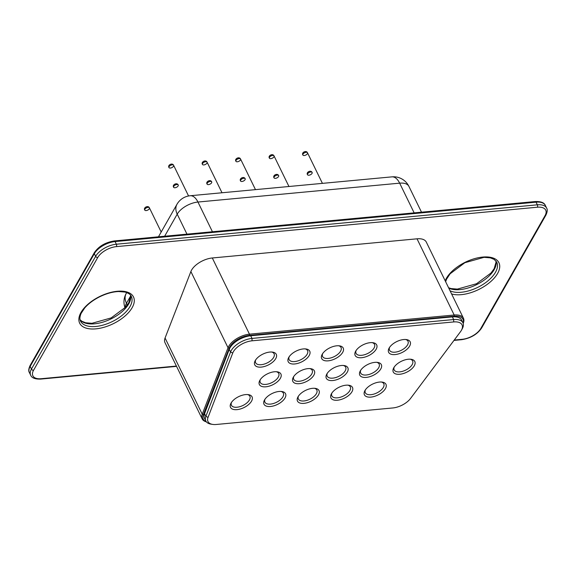 <?xml version="1.0" encoding="UTF-8"?>
<svg xmlns="http://www.w3.org/2000/svg" width="576" height="576" viewBox="0 0 576 576"><rect width="100%" height="100%" fill="white"/><g stroke="black" fill="none" stroke-linecap="round" stroke-linejoin="round"><path stroke-width="0.86" d="M463.19 323.41A17.114 8.683 154 0 0 463.457 318.254A17.114 8.683 154 0 0 454.183 315.014L249.466 334.174A17.114 8.683 154 0 0 228.038 347.738L202.226 414.202A17.114 8.683 154 0 0 202.162 418.882A17.114 8.683 154 0 0 206.352 421.841M463.126 323.222A16.258 8.251 154 0 0 454.205 316.217L249.487 335.376A16.258 8.251 154 0 0 229.126 348.257L203.321 414.727A16.258 8.251 154 0 0 206.215 421.661M462.938 322.783L461.65 320.134A17.114 8.683 154 0 0 452.383 316.894L250.697 335.772A17.114 8.683 154 0 0 229.255 349.366L204.566 413.698A17.114 8.683 154 0 0 204.516 418.342L205.812 420.991A17.114 8.683 -26 0 1 205.862 416.347L230.551 352.015A17.114 8.683 -26 0 1 251.993 338.422L453.672 319.543A17.114 8.683 -26 0 1 462.938 322.783A17.114 8.683 -26 0 1 462.233 328.817L461.412 330.293A15.401 7.819 -26 0 1 460.462 331.74L410.566 398.434A15.401 7.819 -26 0 1 392.81 407.959L216.338 424.476A15.401 7.819 -26 0 1 212.666 424.404A15.401 7.819 -26 0 1 208.044 417.384L232.726 353.059A15.401 7.819 -26 0 1 252.029 340.819L453.708 321.941A15.401 7.819 -26 0 1 461.412 330.293M463.457 318.254L426.29 242.057A17.114 8.683 -26 0 0 417.024 238.817L212.306 257.976A17.114 8.683 154 0 0 190.879 271.541L228.038 347.738L229.126 348.257M212.666 424.404L211.003 424.145A17.114 8.683 -26 0 1 205.812 420.991M202.162 418.882L165.002 342.684A17.114 8.683 -26 0 1 165.067 338.004L190.879 271.541M318.478 394.891A11.981 6.077 -26 0 1 304.013 403.358A11.981 6.077 -26 0 1 297.979 396.871A11.981 6.077 -26 0 1 315.374 388.382A11.981 6.077 -26 0 1 318.478 394.891M309.211 355.493A11.981 6.077 -26 0 1 294.746 363.967A11.981 6.077 -26 0 1 288.713 357.48A11.981 6.077 -26 0 1 306.115 348.991A11.981 6.077 -26 0 1 309.211 355.493M376.164 349.229A11.981 6.077 -26 0 1 361.692 357.703A11.981 6.077 -26 0 1 355.658 351.209A11.981 6.077 -26 0 1 373.061 342.727A11.981 6.077 -26 0 1 376.164 349.229M313.848 375.192A11.981 6.077 -26 0 1 299.383 383.666A11.981 6.077 -26 0 1 293.342 377.172A11.981 6.077 -26 0 1 310.745 368.69A11.981 6.077 -26 0 1 313.848 375.192M285.005 398.023A11.981 6.077 -26 0 1 270.54 406.49A11.981 6.077 -26 0 1 264.499 400.003A11.981 6.077 -26 0 1 281.902 391.522A11.981 6.077 -26 0 1 285.005 398.023M414.266 365.796A11.981 6.077 -26 0 1 399.802 374.263A11.981 6.077 -26 0 1 393.768 367.776A11.981 6.077 -26 0 1 411.163 359.287A11.981 6.077 -26 0 1 414.266 365.796M275.738 358.625A11.981 6.077 -26 0 1 261.274 367.099A11.981 6.077 -26 0 1 255.24 360.612A11.981 6.077 -26 0 1 272.635 352.123A11.981 6.077 -26 0 1 275.738 358.625M380.794 368.928A11.981 6.077 -26 0 1 366.329 377.395A11.981 6.077 -26 0 1 360.288 370.908A11.981 6.077 -26 0 1 377.69 362.419A11.981 6.077 -26 0 1 380.794 368.928M280.375 378.324A11.981 6.077 -26 0 1 265.903 386.798A11.981 6.077 -26 0 1 259.87 380.311A11.981 6.077 -26 0 1 277.272 371.822A11.981 6.077 -26 0 1 280.375 378.324M385.423 388.627A11.981 6.077 -26 0 1 370.958 397.094A11.981 6.077 -26 0 1 364.925 390.607A11.981 6.077 -26 0 1 382.327 382.118A11.981 6.077 -26 0 1 385.423 388.627M342.691 352.361A11.981 6.077 -26 0 1 328.219 360.835A11.981 6.077 -26 0 1 322.186 354.348A11.981 6.077 -26 0 1 339.588 345.859A11.981 6.077 -26 0 1 342.691 352.361M351.95 391.759A11.981 6.077 -26 0 1 337.486 400.226A11.981 6.077 -26 0 1 331.452 393.739A11.981 6.077 -26 0 1 348.847 385.25A11.981 6.077 -26 0 1 351.95 391.759M251.532 401.155A11.981 6.077 -26 0 1 237.067 409.63A11.981 6.077 -26 0 1 231.026 403.135A11.981 6.077 -26 0 1 248.429 394.654A11.981 6.077 -26 0 1 251.532 401.155M347.321 372.06A11.981 6.077 -26 0 1 332.856 380.527A11.981 6.077 -26 0 1 326.815 374.04A11.981 6.077 -26 0 1 344.218 365.558A11.981 6.077 -26 0 1 347.321 372.06M409.637 346.097A11.981 6.077 -26 0 1 395.172 354.564A11.981 6.077 -26 0 1 389.131 348.077A11.981 6.077 -26 0 1 406.534 339.595A11.981 6.077 -26 0 1 409.637 346.097M314.474 388.289A10.267 5.213 -26 0 1 316.829 390.024A10.267 5.213 -26 0 1 316.368 393.703A10.267 5.213 -26 0 1 306.871 400.385A10.267 5.213 -26 0 1 298.375 399.024A10.267 5.213 -26 0 1 298.454 396.101M305.208 348.898A10.267 5.213 -26 0 1 307.562 350.626A10.267 5.213 -26 0 1 307.109 354.305A10.267 5.213 -26 0 1 297.605 360.986A10.267 5.213 -26 0 1 289.109 359.626A10.267 5.213 -26 0 1 289.195 356.71M372.161 342.626A10.267 5.213 -26 0 1 374.508 344.362A10.267 5.213 -26 0 1 374.054 348.041A10.267 5.213 -26 0 1 364.558 354.722A10.267 5.213 -26 0 1 356.054 353.362A10.267 5.213 -26 0 1 356.141 350.446M309.845 368.59A10.267 5.213 -26 0 1 312.199 370.325A10.267 5.213 -26 0 1 311.738 374.004A10.267 5.213 -26 0 1 302.242 380.686A10.267 5.213 -26 0 1 293.738 379.325A10.267 5.213 -26 0 1 293.825 376.409M281.002 391.421A10.267 5.213 -26 0 1 283.356 393.156A10.267 5.213 -26 0 1 282.895 396.835A10.267 5.213 -26 0 1 273.398 403.517A10.267 5.213 -26 0 1 264.895 402.156A10.267 5.213 -26 0 1 264.982 399.233M410.263 359.194A10.267 5.213 -26 0 1 412.618 360.929A10.267 5.213 -26 0 1 412.157 364.608A10.267 5.213 -26 0 1 402.66 371.29A10.267 5.213 -26 0 1 394.164 369.929A10.267 5.213 -26 0 1 394.243 367.006M271.735 352.03A10.267 5.213 -26 0 1 274.09 353.758A10.267 5.213 -26 0 1 273.629 357.437A10.267 5.213 -26 0 1 264.132 364.118A10.267 5.213 -26 0 1 255.636 362.765A10.267 5.213 -26 0 1 255.715 359.842M376.79 362.326A10.267 5.213 -26 0 1 379.145 364.061A10.267 5.213 -26 0 1 378.684 367.74A10.267 5.213 -26 0 1 369.187 374.422A10.267 5.213 -26 0 1 360.684 373.061A10.267 5.213 -26 0 1 360.77 370.138M276.372 371.729A10.267 5.213 -26 0 1 278.719 373.457A10.267 5.213 -26 0 1 278.266 377.136A10.267 5.213 -26 0 1 268.769 383.818A10.267 5.213 -26 0 1 260.266 382.457A10.267 5.213 -26 0 1 260.352 379.541M381.42 382.025A10.267 5.213 -26 0 1 383.774 383.753A10.267 5.213 -26 0 1 383.321 387.432A10.267 5.213 -26 0 1 373.817 394.114A10.267 5.213 -26 0 1 365.321 392.76A10.267 5.213 -26 0 1 365.4 389.837M338.681 345.766A10.267 5.213 -26 0 1 341.035 347.494A10.267 5.213 -26 0 1 340.582 351.173A10.267 5.213 -26 0 1 331.078 357.854A10.267 5.213 -26 0 1 322.582 356.494A10.267 5.213 -26 0 1 322.668 353.578M347.947 385.157A10.267 5.213 -26 0 1 350.302 386.892A10.267 5.213 -26 0 1 349.841 390.571A10.267 5.213 -26 0 1 340.344 397.253A10.267 5.213 -26 0 1 331.848 395.892A10.267 5.213 -26 0 1 331.927 392.969M247.529 394.553A10.267 5.213 -26 0 1 249.883 396.288A10.267 5.213 -26 0 1 249.422 399.967A10.267 5.213 -26 0 1 239.926 406.649A10.267 5.213 -26 0 1 231.422 405.288A10.267 5.213 -26 0 1 231.509 402.372M343.318 365.458A10.267 5.213 -26 0 1 345.672 367.193A10.267 5.213 -26 0 1 345.211 370.872A10.267 5.213 -26 0 1 335.714 377.554A10.267 5.213 -26 0 1 327.211 376.193A10.267 5.213 -26 0 1 327.298 373.27M405.634 339.494A10.267 5.213 -26 0 1 407.988 341.23A10.267 5.213 -26 0 1 407.527 344.909A10.267 5.213 -26 0 1 398.03 351.59A10.267 5.213 -26 0 1 389.527 350.23A10.267 5.213 -26 0 1 389.614 347.306M249.487 335.376L249.466 334.174L212.306 257.976M454.205 316.217L454.183 315.014L417.024 238.817M203.321 414.727L202.226 414.202L165.067 338.004M204.566 413.698L205.862 416.347L208.044 417.384M229.255 349.366L230.551 352.015L232.726 353.059M250.697 335.772L251.993 338.422L252.029 340.819M452.383 316.894L453.672 319.543L453.708 321.941M454.241 340.056L462.182 339.307A15.401 7.819 154 0 0 480.845 328.414L545.033 215.654A15.401 7.819 154 0 0 537.379 207.216L116.402 246.622A15.401 7.819 154 0 0 97.74 257.515L33.552 370.274A15.401 7.819 154 0 0 41.206 378.713L176.4 366.055M451.591 293.933A29.945 15.199 154 0 0 497.592 273.47A29.945 15.199 154 0 0 480.917 257.278A29.945 15.199 154 0 0 445.198 280.822M132.156 307.67A29.945 15.199 154 0 0 103.054 294.984A29.945 15.199 154 0 0 84.521 327.535A29.945 15.199 154 0 0 132.156 307.67M453.974 340.409L461.7 339.689C470.7 338.227 477.36 334.31 481.68 327.931L545.875 215.172C547.402 211.903 547.646 209.527 546.61 208.058A17.114 8.683 154 0 0 537.343 204.818L116.366 244.217A1.714 0.878 84.7 0 1 116.402 246.622M114.3 240.941L535.284 201.535A1.714 0.878 84.7 0 1 536.054 202.169L115.07 241.567A1.714 0.878 84.7 0 0 114.3 240.941C105.3 242.395 98.64 246.319 94.32 252.691A1.714 1.181 29.7 0 0 94.342 253.678L95.638 256.327L31.442 369.086A17.114 8.683 154 0 0 30.679 375.221L29.39 372.571A17.114 8.683 -26 0 1 30.154 366.437L94.342 253.678A17.114 8.683 -26 0 1 115.07 241.567L116.366 244.217A17.114 8.683 154 0 0 95.638 256.327A1.714 1.181 29.7 0 0 97.74 257.515M546.61 208.058L545.321 205.409A17.114 8.683 -26 0 0 536.054 202.169L537.343 204.818A1.714 0.878 84.7 0 1 537.379 207.216M29.39 372.571C28.354 371.102 28.598 368.734 30.125 365.458A1.714 1.181 29.7 0 0 30.154 366.437L31.442 369.086A1.714 1.181 29.7 0 0 33.552 370.274M545.875 215.172A1.714 1.181 -150.3 0 1 545.033 215.654M30.679 375.221C31.759 377.978 35.107 379.267 40.716 379.087A1.714 0.878 -95.3 0 0 41.206 378.713M481.68 327.931A1.714 1.181 -150.3 0 1 480.845 328.414M461.7 339.689A1.714 0.878 -95.3 0 0 462.182 339.307M450.05 290.772A28.231 14.328 154 0 0 474.25 288.936A28.231 14.328 154 0 0 495.482 272.282A28.231 14.328 154 0 0 496.742 262.159L494.129 259.366L490.349 257.854L484.063 257.328L464.854 262.714L450.108 273.794L446.522 279.23L445.637 281.722M130.046 306.482A28.231 14.328 154 0 0 131.306 296.366C130.622 294.523 128.491 293.083 124.913 292.054L118.634 291.528C112.594 291.794 106.193 293.587 99.425 296.914C93.24 300.074 88.322 303.775 84.679 308.002L81.094 313.43C79.704 316.886 79.524 319.45 80.554 321.12A28.231 14.328 154 0 0 103.925 324.857A28.231 14.328 154 0 0 130.046 306.482M448.754 288.122A28.231 14.328 154 0 0 472.961 286.286A28.231 14.328 154 0 0 494.186 269.633A28.231 14.328 154 0 0 495.979 260.971M80.086 319.781A28.231 14.328 154 0 0 104.04 321.768A28.231 14.328 154 0 0 128.758 303.833A28.231 14.328 154 0 0 130.543 295.171M421.502 212.184L408.924 186.401A17.114 8.683 154 0 0 399.658 183.161L414.151 212.875M408.924 186.401A17.114 17.114 0 0 0 391.954 176.861A17.114 8.791 84.7 0 1 399.658 183.161L197.942 202.039L212.436 231.754M391.954 176.861L190.231 195.739A17.114 8.791 84.7 0 1 197.942 202.039A17.114 8.683 154 0 0 177.214 214.15L186.962 234.137M130.63 295.985L126.468 303.286L127.318 305.028M190.231 195.739A17.114 17.114 0 0 0 176.954 204.314A17.114 11.837 29.7 0 0 177.214 214.15L164.642 236.225M126.706 292.594L126.216 293.45A17.114 11.837 29.7 0 0 126.468 303.286A17.114 8.683 154 0 0 125.251 307.562M211.601 182.801A2.563 1.303 154 0 0 209.11 181.714A2.563 1.303 154 0 0 207.518 184.5A2.563 1.303 154 0 0 211.601 182.801M206.971 163.102A2.563 1.303 154 0 0 204.473 162.014A2.563 1.303 154 0 0 202.889 164.808A2.563 1.303 154 0 0 206.971 163.102M240.444 159.97A2.563 1.303 154 0 0 237.953 158.882A2.563 1.303 154 0 0 236.362 161.669A2.563 1.303 154 0 0 240.444 159.97M307.39 153.706A2.563 1.303 154 0 0 304.898 152.618A2.563 1.303 154 0 0 303.307 155.405A2.563 1.303 154 0 0 307.39 153.706M273.917 156.838A2.563 1.303 154 0 0 271.426 155.75A2.563 1.303 154 0 0 269.834 158.537A2.563 1.303 154 0 0 273.917 156.838M245.074 179.669A2.563 1.303 154 0 0 242.582 178.582A2.563 1.303 154 0 0 240.991 181.368A2.563 1.303 154 0 0 245.074 179.669M278.554 176.53A2.563 1.303 154 0 0 276.055 175.442A2.563 1.303 154 0 0 274.464 178.236A2.563 1.303 154 0 0 278.554 176.53M312.026 173.398A2.563 1.303 154 0 0 309.528 172.31A2.563 1.303 154 0 0 307.944 175.104A2.563 1.303 154 0 0 312.026 173.398M149.285 208.764A2.563 1.303 154 0 0 146.794 207.677A2.563 1.303 154 0 0 145.202 210.463A2.563 1.303 154 0 0 149.285 208.764M178.128 185.933A2.563 1.303 154 0 0 175.637 184.846A2.563 1.303 154 0 0 174.046 187.632A2.563 1.303 154 0 0 178.128 185.933M173.498 166.234A2.563 1.303 154 0 0 171 165.146A2.563 1.303 154 0 0 169.416 167.94A2.563 1.303 154 0 0 173.498 166.234M40.716 379.087L176.558 366.379M30.125 365.458L94.32 252.691M545.321 205.409C544.241 202.651 540.893 201.362 535.284 201.535M495.929 260.914L496.08 262.037L494.165 268.646L491.018 272.981L476.575 283.716L457.366 289.102L451.087 288.576L448.567 287.734M130.5 295.121L130.644 296.244L128.729 302.846L125.582 307.181L111.146 317.916L91.937 323.302L85.651 322.776L81.871 321.264L80.071 319.716M176.954 204.314L158.458 236.808M126.216 293.45A17.114 17.114 0 0 0 125.021 307.807M202.471 164.434C200.765 162.029 205.798 159.314 207.086 162.18L222.005 192.766M235.944 161.302C234.238 158.897 239.27 156.175 240.559 159.048L255.478 189.634M302.89 155.03C301.183 152.633 306.216 149.911 307.505 152.784L322.423 183.37M269.417 158.17C267.71 155.765 272.743 153.043 274.032 155.916L288.95 186.502M144.785 210.096C143.078 207.691 148.118 204.97 149.4 207.842L161.194 232.013M168.998 167.566C167.285 165.161 172.325 162.446 173.614 165.312L188.568 195.984M211.716 181.879C210.427 179.006 205.394 181.728 207.101 184.133M245.189 178.747C243.907 175.874 238.867 178.596 240.574 180.994M278.662 175.615C277.38 172.742 272.34 175.464 274.054 177.862M312.142 172.483C310.853 169.61 305.813 172.325 307.526 174.73M178.243 185.011C176.954 182.138 171.922 184.86 173.628 187.265"/></g></svg>
